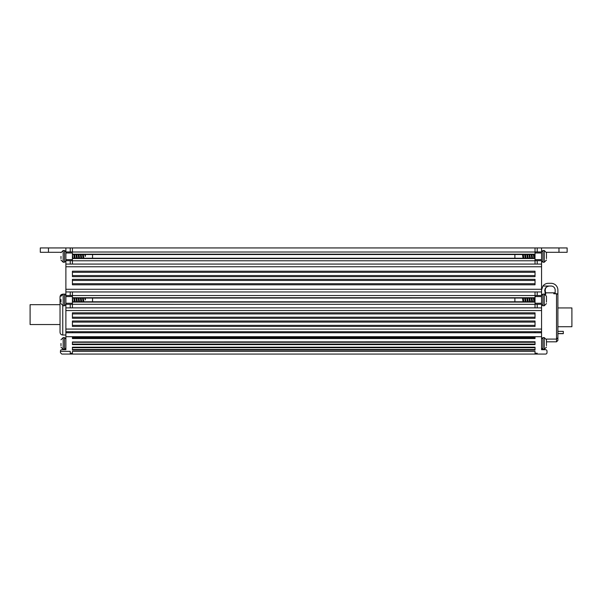 <?xml version="1.0" encoding="UTF-8"?>
<svg xmlns="http://www.w3.org/2000/svg" width="602" height="602" viewBox="0 0 602 602"><rect width="100%" height="100%" fill="white"/><g stroke="black" fill="none" stroke-linecap="round" stroke-linejoin="round"><path stroke-width="0.9" d="M546.345 339.099L556.526 339.099L556.526 293.768L553.802 293.768L553.802 292.835L545.638 292.835L545.638 294.536M72.413 251.937L65.881 251.937L65.881 247.934L72.413 247.934L40.304 247.934L40.304 252.291L40.304 247.934L40.304 252.291L61.028 252.291L60.983 252.697L63.165 250.522L63.165 262.224L64.527 262.224L64.527 250.522L65.881 251.884M535.027 247.934L535.027 252.012L72.413 252.012L72.413 247.934L567.137 247.934L567.137 252.291L546.42 252.291L546.458 252.697L544.276 250.522L542.921 250.522L542.921 262.224L541.559 260.937M534.29 258.228L535.027 258.228L534.245 258.235L533.538 254.277L535.027 254.503M534.245 258.235L523.191 258.469L523.115 254.277L533.839 254.503M74.926 258.469L74.407 254.277M72.752 258.469L72.413 257.37M65.881 251.937L65.881 349.709L61.803 349.709A1.362 1.362 0 0 0 60.441 351.071L60.441 352.704L61.803 354.066L60.441 352.704M65.881 303.25L72.413 303.25L72.413 304.296L72.413 291.955L537.202 291.947L537.202 295.529L541.559 295.529L541.559 247.934M72.413 271.201L72.413 276.642L535.027 276.642L535.027 271.201L72.413 271.201M72.413 279.366L72.413 284.806L535.027 284.806L535.027 279.366L72.413 279.366M545.284 294.303L544.87 290.901C544.644 288.305 546.082 286.687 549.174 286.033L542.921 286.033A6.803 6.803 0 0 1 548.362 283.309L551.086 283.309A6.803 6.803 0 0 1 557.888 290.111L557.888 298.758M549.174 286.033L551.086 286.033A4.079 4.079 0 0 1 555.164 290.111L555.164 293.716M557.888 333.658L563.329 333.658L563.329 331.363L557.888 331.363M537.202 354.066L72.413 354.066L72.413 351.342L535.027 351.342L535.027 353.246L537.202 353.246L537.202 354.066L545.638 354.066A1.362 1.362 0 0 0 547 352.704L547 351.071A1.362 1.362 0 0 0 545.638 349.709L541.559 349.709L541.559 296.568L535.027 296.568L535.027 295.522L535.027 304.319L70.238 304.296L70.238 307.878L65.881 307.878M74.926 302.008L74.407 297.817M77.101 302.008L76.589 297.817M79.283 302.008L78.764 297.817M81.458 302.008L80.939 297.817M83.633 302.008L83.121 297.817M527.074 297.817L527.593 302.008M529.248 297.817L529.768 302.008M531.431 297.817L531.942 302.008M525.132 298.058L525.411 302.008M522.506 298.058L522.664 299.119L523.055 298.916L523.236 302.008M72.752 302.008L72.413 300.91M72.413 312.837L72.413 318.277L535.027 318.277L535.027 312.837L72.413 312.837M535.027 321.001L535.027 326.442L72.413 326.442L72.413 321.001L535.027 321.001M544.644 290.488C545.412 291.172 545.412 291.172 544.644 290.488M544.87 290.901L544.998 289.306M60.441 351.342L70.238 351.342L70.238 354.066L61.803 354.066M535.027 336.917L535.027 338.55L72.413 338.55L72.413 336.917L535.027 336.917M72.413 341.951L72.413 344.615L535.027 344.615L535.027 341.74L72.413 341.951M535.027 347.181L535.027 350.063L72.413 350.055L72.413 347.188L535.027 347.188M535.027 337.737L72.413 337.737M62.758 294.197C61.103 294.355 60.192 295.266 60.034 296.921L60.034 304.672L30.1 304.672L30.1 324.538L60.034 324.538M60.034 296.921L60.034 332.296C60.192 333.944 61.103 334.855 62.758 335.013L62.758 305.726M542.921 286.033L541.559 290.111M72.413 354.066L70.238 354.066M72.413 349.529L535.027 349.529M535.027 347.715L72.413 347.715M72.413 344.088L535.027 344.088M535.027 342.275L72.413 342.275M541.559 296.508L541.559 295.522M541.559 303.31L541.559 299.871M535.027 353.246L535.027 354.066M546.458 344.239L546.458 341.816L556.526 341.816L557.888 340.461L557.888 295.078A1.362 1.362 0 0 0 556.526 293.716L553.802 293.768M541.559 252.975L535.027 252.975L535.027 251.96M535.027 252.975L535.027 260.786L72.413 260.786L72.413 252.975L65.881 252.975M557.888 333.538L563.329 333.538M557.888 326.713L571.9 326.713L571.9 307.938L557.888 307.938M545.103 292.835L555.164 292.835M65.881 296.508L65.881 299.954M65.881 259.628L72.413 259.628M92.55 301.768L92.55 298.058M85.16 298.058L85.371 299.909L85.386 298.058M40.304 252.291L40.304 247.934M532.063 258.235L531.664 254.511M529.888 258.235L529.489 254.511M76.868 258.228L76.589 254.277M79.043 258.228L78.764 254.277M81.217 258.228L80.939 254.277M83.4 258.228L83.121 254.277M525.531 258.235L525.132 254.511M527.713 258.235L527.307 254.511M534.696 258.228L534.177 254.518M532.514 258.228L531.995 254.518M530.339 258.228L529.82 254.518M531.212 254.518L531.732 258.228M523.281 254.518L523.808 258.228M533.387 254.518L533.906 258.228M529.038 254.518L529.557 258.228M526.855 254.518L527.375 258.228M524.681 254.518L525.2 258.228M522.506 254.518L523.025 258.228M525.982 258.228L525.463 254.518M528.165 258.228L527.645 254.518M514.891 254.518L514.891 258.228M546.458 258.597L546.458 253.096M546.458 257.159L546.458 255.978M534.237 301.768L533.839 298.058M533.387 298.058L533.906 301.768M531.212 298.058L531.732 301.768M534.696 301.768L534.177 298.058M532.514 301.768L531.995 298.058M530.339 301.768L529.82 298.058M523.281 298.058L523.447 299.119L522.957 298.073M525.982 301.768L525.463 298.058M528.165 301.768L527.645 298.058M523.808 301.768L523.447 299.119M529.038 298.058L529.557 301.768M526.855 298.058L527.375 301.768M524.681 298.058L525.2 301.768M522.664 299.119L523.025 301.768M514.891 298.058L514.891 301.768M546.458 302.136L546.458 296.635M546.458 300.699L546.458 299.518M82.542 254.518L83.061 258.228M80.367 254.518L80.886 258.228M78.192 254.518L78.711 258.228M76.018 254.518L76.537 258.228M73.835 254.518L74.355 258.228M77.319 258.228L76.8 254.518M79.494 258.228L78.975 254.518M81.676 258.228L81.157 254.518M83.851 258.228L83.332 254.518M85.16 254.518L85.371 256.369L85.386 254.518M85.236 256.369L84.844 254.518M92.55 258.228L92.55 254.518M72.962 258.228L72.443 254.518L522.905 254.518M75.145 258.228L74.625 254.518M60.983 256.422L60.983 258.597M60.983 299.518L60.983 302.136M73.835 298.058L74.355 301.768M77.319 301.768L76.8 298.058M78.192 298.058L78.711 301.768M82.542 298.058L83.061 301.768M80.367 298.058L80.886 301.768M76.018 298.058L76.537 301.768M85.236 299.909L84.844 298.058M79.494 301.768L78.975 298.058M81.676 301.768L81.157 298.058M83.851 301.768L83.332 298.058M72.962 301.768L72.443 298.058L535.027 298.05L72.413 298.058M75.145 301.768L74.625 298.058M60.983 343.501L60.983 345.676M546.458 345.676L546.458 340.175M535.027 254.187L72.413 254.187M72.413 254.503L522.957 254.503M523.356 258.235L72.413 258.235L523.296 258.228M72.413 258.544L535.027 258.544M535.027 260.786L535.027 264.067L72.413 264.067L72.413 260.786M72.413 264.075L65.881 264.075M541.559 264.075L535.027 264.075M541.559 266.754L65.881 266.754M65.881 289.284L541.559 289.284M72.413 272.292L535.027 272.292M535.027 275.558L72.413 275.558M72.413 280.457L535.027 280.457M535.027 283.723L72.413 283.723M537.202 291.947L541.559 291.947M65.881 291.947L72.413 291.947M535.027 291.955L535.027 295.522L65.881 295.529M535.027 297.734L72.413 297.734M535.027 301.775L72.413 301.775M72.413 302.091L535.027 302.091M541.559 307.878L537.202 307.878L537.202 304.296L535.027 304.296L535.027 307.863L72.413 307.863L72.413 304.296M72.413 307.878L70.238 307.878M537.202 307.878L535.027 307.878M541.559 310.542L65.881 310.542M65.881 329.068L541.559 329.068M72.413 313.928L535.027 313.928M535.027 317.194L72.413 317.194M72.413 322.093L535.027 322.093M535.027 325.358L72.413 325.358M541.559 331.717L65.881 331.717M72.413 331.717L72.413 332.755L65.881 332.755M72.413 332.733L535.027 332.733M541.559 332.755L535.027 332.755L535.027 331.717M541.559 336.699L65.881 336.699M70.238 353.246L72.413 353.246M556.526 293.768A1.362 1.309 0 0 1 557.888 295.078M537.202 247.934L537.202 251.937L535.027 251.937M558.972 252.291L558.972 247.934M541.559 251.937L537.202 251.937M535.027 259.628L541.559 259.628M535.027 260.681L541.559 260.681M537.202 264.075L537.202 260.681M535.027 295.522L537.202 295.522M535.027 303.25L541.559 303.25M537.202 304.296L541.559 304.296M556.526 341.816L556.526 339.099L557.888 337.737M48.469 247.934L48.469 252.291M65.881 304.296L70.238 304.296M72.413 296.568L65.881 296.568M70.238 247.934L70.238 251.937M65.881 260.681L72.413 260.681M70.238 260.681L70.238 264.075M70.238 291.947L70.238 295.522M522.664 255.579L523.447 255.579M542.921 262.224L544.276 262.224L544.276 250.522M542.921 305.763L544.276 305.763L544.276 294.062L542.921 294.062L542.921 305.763L541.559 304.401M60.983 296.237L63.165 294.062L63.165 305.763L64.527 305.763L64.527 294.062L65.881 295.424M64.527 337.602L63.165 337.602L60.983 339.776L63.165 337.602L63.165 349.303L64.527 349.303L64.527 337.602L65.881 338.964M541.559 348.016L542.921 349.303L544.276 349.303L544.276 337.602L542.921 337.602L542.921 349.303L541.905 348.851M535.027 254.518L533.899 254.518M72.413 301.768L535.027 301.768M545.638 292.835L545.254 290.916C545.066 288.042 546.405 286.417 549.257 286.033M65.881 335.013L62.758 335.013M529.941 258.228L532.01 258.228M533.793 254.518L531.724 254.518M531.611 254.518L529.542 254.518M529.436 254.518L527.367 254.518M527.262 254.518L525.192 254.518M525.079 254.518L523.01 254.518M527.758 258.228L529.828 258.228M532.115 258.228L534.185 258.228M523.409 258.228L525.478 258.228M525.584 258.228L527.653 258.228M542.921 250.522L541.559 251.809M542.921 294.062L541.559 295.424L541.905 294.513M544.276 294.062L546.458 296.237M64.527 294.062L62.315 294.235M542.921 337.602L541.559 338.964M544.276 337.602L546.458 339.776M63.165 250.522L64.527 250.522M65.881 294.197L65.114 294.197M63.165 262.224L60.983 260.049L63.165 262.224M63.165 305.763L60.983 303.589M64.527 349.303L65.881 347.941M544.276 305.763L546.458 303.589M544.276 262.224L546.458 260.049M64.527 262.224L65.881 260.862M544.276 349.303L546.458 347.128M63.165 349.303L60.983 347.128M64.527 305.763L65.881 304.401"/></g></svg>
